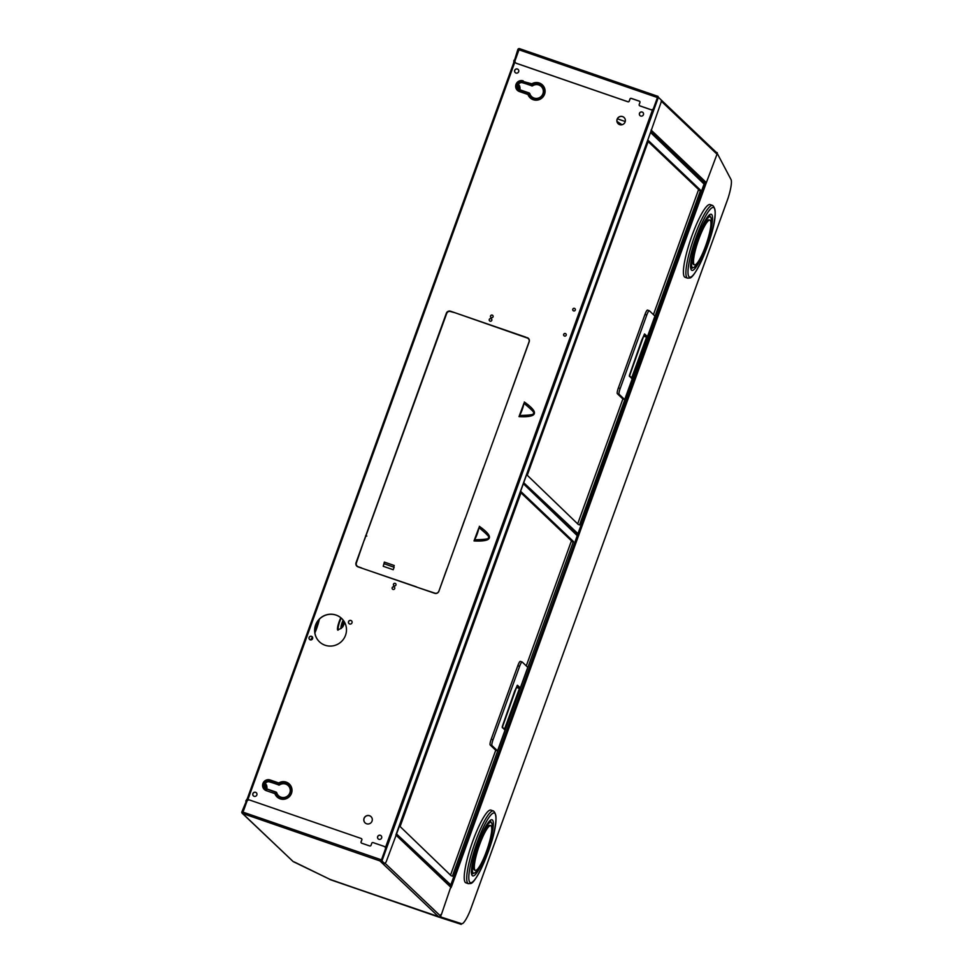 <?xml version="1.0" encoding="UTF-8"?>
<svg xmlns="http://www.w3.org/2000/svg" width="973" height="973" viewBox="0 0 973 973"><rect width="100%" height="100%" fill="white"/><g stroke="black" fill="none" stroke-linecap="round" stroke-linejoin="round"><path stroke-width="1.46" d="M318.67 619.947A16.115 2.955 -71 0 1 316.079 628.473A16.115 2.955 -71 0 1 314.766 631.891M312.394 636.987A16.115 2.955 -71 0 1 310.582 639.918M366.578 823.754A4.293 4.208 -46.4 0 0 371.005 816.615A4.293 4.208 -46.4 0 0 364.437 817.539A4.293 4.208 -46.4 0 0 366.578 823.754M622.574 116.578A4.293 4.208 133.6 0 1 624.715 122.793A4.293 4.208 133.6 0 1 618.159 123.717A4.293 4.208 133.6 0 1 622.574 116.578M254.135 796.315A2.153 2.104 -46.4 0 0 256.349 792.752A2.153 2.104 -46.4 0 0 253.065 793.214A2.153 2.104 -46.4 0 0 254.135 796.315M378.911 839.322A2.153 2.104 -46.4 0 0 381.124 835.758A2.153 2.104 -46.4 0 0 377.84 836.221A2.153 2.104 -46.4 0 0 378.911 839.322M515.958 73.036A2.153 2.104 -46.4 0 0 518.171 69.472A2.153 2.104 -46.4 0 0 514.887 69.934A2.153 2.104 -46.4 0 0 515.958 73.036M640.733 116.042A2.153 2.104 -46.4 0 0 642.934 112.479A2.153 2.104 -46.4 0 0 639.662 112.941A2.153 2.104 -46.4 0 0 640.733 116.042M491.341 317.636A1.338 1.314 -46.4 0 0 492.727 315.41A1.338 1.314 -46.4 0 0 490.672 315.69A1.338 1.314 -46.4 0 0 491.341 317.636M392.97 589.395A1.338 1.314 -46.4 0 0 394.357 587.157A1.338 1.314 -46.4 0 0 392.301 587.449A1.338 1.314 -46.4 0 0 392.97 589.395M490.076 321.163A1.338 1.314 -46.4 0 0 491.45 318.925A1.338 1.314 -46.4 0 0 489.395 319.217A1.338 1.314 -46.4 0 0 490.076 321.163M394.247 585.868A1.338 1.314 -46.4 0 0 395.622 583.642A1.338 1.314 -46.4 0 0 393.579 583.934A1.338 1.314 -46.4 0 0 394.247 585.868M564.462 336.05A1.338 1.314 -46.4 0 0 565.836 333.812A1.338 1.314 -46.4 0 0 563.793 334.104A1.338 1.314 -46.4 0 0 564.462 336.05M573.571 310.886A1.338 1.314 -46.4 0 0 574.946 308.648A1.338 1.314 -46.4 0 0 572.902 308.94A1.338 1.314 -46.4 0 0 573.571 310.886M479.312 526.296C494.418 536.987 492.654 541.876 474.009 540.939L478.947 527.597C487.339 534.505 490.477 537.874 488.373 537.728C489.845 538.847 485.223 539.529 474.532 539.796L474.009 540.939M524.313 401.995C539.419 412.686 537.643 417.575 519.01 416.626L523.948 403.296C532.231 410.095 535.381 413.452 533.399 413.367C535.004 414.498 530.382 415.216 519.533 415.495L519.01 416.626M527.232 337.643A3.308 3.235 -46.4 0 1 529.19 341.803L438.884 591.256A3.308 3.235 -46.4 0 1 434.688 593.299L357.991 566.858A3.308 3.235 -46.4 0 1 356.045 562.698L446.339 313.245A3.308 3.235 -46.4 0 1 450.535 311.214L526.04 337.242M325.104 645.245A16.115 15.787 -46.4 0 0 341.669 618.475A16.115 15.787 -46.4 0 0 317.064 621.954A16.115 15.787 -46.4 0 0 325.104 645.245M310.217 639.833A1.885 1.837 -46.4 0 0 312.151 636.707A1.885 1.837 -46.4 0 0 309.28 637.12A1.885 1.837 -46.4 0 0 310.217 639.833M349.635 623.985A1.885 1.837 -46.4 0 0 351.569 620.859A1.885 1.837 -46.4 0 0 348.699 621.273A1.885 1.837 -46.4 0 0 349.635 623.985M396.218 834.056L651.071 130.966L661.02 102.53L661.433 100.219L658.38 97.324L381.988 860.862L381.27 860.521M381.988 860.862L384.566 863.61L381.367 860.619M658.38 97.324L657.663 96.984M396.534 834.104L386.086 862.042L384.542 863.586M371.041 816.651A4.293 4.208 -46.4 0 0 364.534 817.588A4.293 4.208 -46.4 0 0 365.118 822.878M618.196 123.753A4.293 4.208 133.6 0 1 622.647 116.651A4.293 4.208 133.6 0 1 624.119 117.526M642.983 112.515A2.153 2.104 -46.4 0 0 639.748 112.99A2.153 2.104 -46.4 0 0 640.015 115.629M518.208 69.509A2.153 2.104 -46.4 0 0 514.985 69.983A2.153 2.104 -46.4 0 0 515.252 72.622M381.161 835.795A2.153 2.104 -46.4 0 0 377.925 836.269A2.153 2.104 -46.4 0 0 378.193 838.908M256.386 792.788A2.153 2.104 -46.4 0 0 253.162 793.263A2.153 2.104 -46.4 0 0 253.43 795.89M574.994 308.684A1.338 1.314 -46.4 0 0 572.988 308.988A1.338 1.314 -46.4 0 0 573.146 310.63M565.885 333.848A1.338 1.314 -46.4 0 0 563.89 334.153A1.338 1.314 -46.4 0 0 564.036 335.794M395.67 583.678A1.338 1.314 -46.4 0 0 393.664 583.982A1.338 1.314 -46.4 0 0 393.822 585.624M491.487 318.962A1.338 1.314 -46.4 0 0 489.492 319.266A1.338 1.314 -46.4 0 0 489.638 320.908M394.393 587.193A1.338 1.314 -46.4 0 0 392.399 587.497A1.338 1.314 -46.4 0 0 392.545 589.139M492.764 315.447A1.338 1.314 -46.4 0 0 490.769 315.751A1.338 1.314 -46.4 0 0 490.915 317.38M519.521 415.507L523.948 403.26M478.959 527.573L474.52 539.808M528.436 338.385A3.308 3.235 -46.4 0 0 527.317 337.728M356.045 562.698L356.118 562.783A3.308 3.235 -46.4 0 0 356.872 566.201M356.118 562.783L357.541 558.563M444.795 317.526L446.412 313.33A3.308 3.235 -46.4 0 1 450.608 311.287L450.925 311.348M351.618 620.896A1.885 1.837 -46.4 0 0 348.796 621.321A1.885 1.837 -46.4 0 0 349.027 623.62M312.199 636.743A1.885 1.837 -46.4 0 0 309.378 637.169A1.885 1.837 -46.4 0 0 309.609 639.468M341.705 618.512A16.115 15.787 -46.4 0 0 317.162 622.002A16.115 15.787 -46.4 0 0 319.509 641.864M266.286 790.66L274.885 793.615A8.915 8.733 -46.4 0 0 286.67 798.529A8.915 8.733 -46.4 0 0 291.073 786.354A8.915 8.733 -46.4 0 0 278.752 782.949L270.153 779.981A5.692 5.583 -46.4 0 0 262.929 783.496A5.692 5.583 -46.4 0 0 266.286 790.66L274.885 793.615L276.247 792.144L267.101 788.994A3.758 3.685 -46.4 0 1 264.887 784.262A3.758 3.685 -46.4 0 1 269.655 781.939L279.373 784.883A7.115 6.969 133.6 0 1 289.553 787.169A7.115 6.969 133.6 0 1 285.953 797.106A7.115 6.969 133.6 0 1 276.551 792.642L267.04 789.103A3.892 3.819 133.6 0 1 264.741 784.214A3.892 3.819 133.6 0 1 269.691 781.805L278.837 784.956L279.069 783.472L279.446 785.004L278.801 785.102M276.247 792.144L276.697 792.618L275.468 793.433A8.319 8.149 133.6 0 0 286.463 798.018A8.319 8.149 133.6 0 0 290.574 786.646A8.319 8.149 133.6 0 0 279.069 783.472L269.983 780.565L269.655 781.939M276.697 792.618A6.981 6.835 -46.4 0 0 285.916 796.996A6.981 6.835 -46.4 0 0 289.443 787.242A6.981 6.835 -46.4 0 0 279.446 785.004L279.433 784.943M522.732 82.827L532.45 85.758A7.115 6.969 133.6 0 1 542.63 88.057A7.115 6.969 133.6 0 1 539.03 97.981A7.115 6.969 133.6 0 1 529.628 93.53L520.117 89.99A3.892 3.819 133.6 0 1 517.818 85.089A3.892 3.819 133.6 0 1 522.769 82.693L531.915 85.843L532.146 84.359L532.535 85.879A6.981 6.835 133.6 0 1 542.52 88.129A6.981 6.835 133.6 0 1 538.993 97.872A6.981 6.835 133.6 0 1 529.774 93.493L528.546 94.32L529.324 93.019L520.178 89.869A3.758 3.685 133.6 0 1 517.964 85.138A3.758 3.685 133.6 0 1 522.732 82.827L523.06 81.452L532.146 84.359A8.319 8.149 133.6 0 1 543.652 87.534A8.319 8.149 133.6 0 1 539.541 98.893A8.319 8.149 133.6 0 1 528.546 94.32L519.594 91L520.178 89.869M532.511 85.819L531.878 85.977M519.533 415.495A8.806 1.618 109 0 0 523.948 403.296M478.947 527.597A8.806 1.618 -71 0 1 474.532 539.796M454.014 312.406L527.257 338.008A3.041 2.98 -46.4 0 1 529.044 341.827L520.883 364.389L529.13 341.9A3.041 2.98 -46.4 0 0 528.351 338.689L528.4 338.726M519.91 367.453L502.786 414.753M501.691 417.782L484.566 465.082L501.667 417.818M483.472 468.098L466.347 515.41M465.252 518.427L448.127 565.739L465.13 518.39M446.911 568.719L438.823 591.353A3.041 2.98 -46.4 0 1 434.967 593.226L419.582 588.093M419.485 588.057L434.895 593.153A3.041 2.98 -46.4 0 0 438.75 591.28M416.493 587.023L364.595 569.132M361.591 568.11L358.271 566.785A3.041 2.98 -46.4 0 1 357.213 566.14L357.127 566.067A3.041 2.98 -46.4 0 0 358.198 566.712M364.206 540.137L356.398 562.893A3.041 2.98 -46.4 0 0 357.127 566.067M364.316 540.246L446.704 313.44A3.041 2.98 -46.4 0 1 450.56 311.567L454.123 312.515M384.347 563.805L393.53 567.077L394.235 565.495L384.359 562.09L383.24 566.286L393.214 569.728L394.126 567.21L393.408 566.967L394.101 567.295M519.789 367.417L502.749 414.753M361.652 567.952L358.271 566.785M416.553 586.877L364.68 569.169M446.996 568.791L438.823 591.353M483.35 468.062L466.322 515.398M384.238 563.987L384.359 562.09M319.387 619.169A16.115 2.955 -71 0 1 316.578 628.643A16.115 2.955 -71 0 1 314.887 632.949M312.661 637.57A16.115 2.955 -71 0 1 311.238 639.881M343.688 623.863L343.956 621.771L342.715 625.371L343.688 623.863M266.906 787.911A4.196 0.766 109 0 0 266.93 786.877L266.797 788.872A3.6 0.657 109 0 0 266.797 787.303L265.361 785.941A1.07 1.058 -46.4 0 0 265.422 785.43M266.286 788.592A3.6 0.657 109 0 0 266.298 787.133L264.887 785.32A6.823 1.253 109 0 0 265.191 783.606A7.115 1.301 109 0 1 264.899 785.162L264.911 785.199M264.887 785.32L265.386 785.491A6.823 1.253 109 0 0 265.751 782.888M519.85 89.735A3.6 0.657 109 0 0 519.874 88.178L518.439 86.816A1.07 1.058 -46.4 0 0 518.5 86.305L518.512 86.147M519.473 88.725A3.892 0.718 109 0 1 519.351 89.455A3.6 0.657 109 0 0 519.375 88.008L517.964 86.196A6.823 1.253 109 0 0 518.268 84.493M517.94 86.646L518.816 82.656M517.964 86.196L518.463 86.366A6.823 1.253 109 0 0 518.828 83.763A7.419 1.362 109 0 1 518.804 84.274M517.989 86.086L517.977 86.038A7.115 1.301 109 0 0 518.256 84.505M366.797 536.038L365.556 535.819M440.842 914.547L440.915 917.016L461.701 923.73A21.771 4.001 -71 0 0 470.19 910.57L470.944 908.466M727.33 200.207L728.108 198.054A21.771 4.001 -71 0 0 731.064 179.628L717.283 153.479L706.07 183.386L703.503 182.413M441.341 914.717L450.742 887.194M716.785 153.308L716.87 153.333A1.399 1.362 133.6 0 0 716.456 152.518L657.943 96.874M450.061 885.929L451.545 886.537L706.07 183.386M450.146 886.002L451.034 886.367M330.698 879.726A1.399 1.107 116 0 0 330.966 879.86L460.193 923.997A1.07 1.058 107.9 0 0 460.205 924.009L461.19 924.35A21.771 3.989 109 0 0 461.202 924.35L461.384 923.839A21.224 3.892 109 0 0 461.384 923.839L461.202 924.35M330.966 879.86L293.226 861.64L242.715 813.598L243.031 812.139L381.477 859.852L381.209 861.36L385.369 849.088A2.153 2.104 -46.4 0 0 384.104 846.388L373.121 842.606A1.07 1.058 -46.4 0 0 371.759 843.263L371.029 845.282A1.07 1.058 133.6 0 1 369.667 845.938L361.688 843.19A1.07 1.058 133.6 0 1 361.056 841.84L361.129 841.913A1.07 1.058 -46.4 0 0 361.348 842.995M246.789 800.086L241.888 811.835A1.399 1.362 -46.4 0 0 242.228 813.294L293.226 861.64M245.792 801.071L246.801 799.332M329.956 879.373L439.066 917.174A1.399 1.362 -46.4 0 0 440.647 916.651M461.251 923.791A1.07 1.058 -73.7 0 0 461.397 923.632A1.07 1.058 107.9 0 1 460.205 924.009L440.392 917.612M439.382 917.284L440.672 916.773M440.27 917.016L440.38 917.636M242.715 813.525L381.209 861.36M381.477 859.852L385.369 849.088M361.567 838.738A1.07 1.058 133.6 0 1 361.859 839.894L361.786 839.821A1.07 1.058 -46.4 0 0 361.153 838.471L249.647 800.037A2.153 2.104 -46.4 0 0 246.923 801.363L243.031 812.139M361.786 839.821L361.056 841.84M361.859 839.894L361.129 841.913M242.447 812.066L242.386 812.005A0.864 0.839 -46.4 0 0 242.763 813.039M242.386 812.005L246.291 801.241M384.894 846.887A2.153 2.104 133.6 0 1 385.454 849.161M514.072 61.725L517.843 49.514A1.399 1.362 133.6 0 1 519.618 48.65L519.618 48.65M513.951 60.277L513.695 62.746M518.414 49.745L514.449 60.448M518.341 49.684A0.864 0.839 133.6 0 1 519.29 49.112M515.641 62.856A2.153 2.104 -46.4 0 0 516.432 63.354L627.926 101.788A1.07 1.058 -46.4 0 0 629.288 101.119L629.215 101.046A1.07 1.058 133.6 0 1 627.853 101.715L516.359 63.281A2.153 2.104 133.6 0 1 515.094 60.581L518.986 49.805L657.432 97.531L658.089 96.4L519.643 48.686L658.064 96.4M658.089 96.4L653.54 108.295A2.153 2.104 133.6 0 1 650.815 109.621L639.833 105.838A1.07 1.058 133.6 0 1 639.2 104.488L639.93 102.481A1.07 1.058 -46.4 0 0 639.285 101.131L631.307 98.37A1.07 1.058 -46.4 0 0 629.945 99.039L630.018 99.112A1.07 1.058 133.6 0 1 631.38 98.443L639.37 101.204A1.07 1.058 133.6 0 1 639.711 101.399M518.986 49.805L519.582 48.699M629.215 101.046L629.945 99.039M657.432 97.531L653.54 108.295M653.613 108.38A2.153 2.104 -46.4 0 1 650.888 109.694L639.906 105.911M716.25 152.323L717.283 152.7M705.194 182.96L650.925 131.343L705.145 182.9A0.754 0.742 -46.4 0 0 705.279 183.021M716.286 152.347L716.967 153.539M629.288 101.119L630.018 99.112M579.531 524.97L700.596 190.234L648.48 140.671L527.257 475.262L578.412 524.581M577.67 523.888L622.89 398.966L624.69 399.587L619.132 394.308A5.376 0.985 -71 0 1 620.178 388.531L646.765 315.057A5.376 0.985 -71 0 1 649.307 310.728A5.376 0.985 -71 0 1 649.38 310.764L654.926 316.055L624.69 399.587M653.43 314.62L698.602 189.54L648.079 141.499M622.89 398.966L617.332 393.688A5.376 0.985 -71 0 1 618.378 387.911L644.977 314.437A5.376 0.985 -71 0 1 647.507 310.107A5.376 0.985 -71 0 1 647.58 310.144M641.766 340.051L629.385 375.432L631.501 378.327L646.583 337.205L646.79 336.05L644.588 333.946L641.766 340.051M629.385 376.32L644.357 334.189M452.372 876.235L573.438 541.499L521.321 491.937L400.098 826.527L451.253 875.858M450.511 875.153L495.731 750.244L497.531 750.864L491.973 745.573A5.376 0.985 -71 0 1 493.019 739.796L519.606 666.323A5.376 0.985 -71 0 1 522.148 661.993A5.376 0.985 -71 0 1 522.221 662.041L527.767 667.32L497.531 750.864M526.271 665.897L571.443 540.818L520.92 492.764M495.731 750.244L490.173 744.953A5.376 0.985 -71 0 1 491.219 739.176L517.818 665.702A5.376 0.985 -71 0 1 520.348 661.372A5.376 0.985 -71 0 1 520.421 661.421M514.608 691.317L502.226 726.697L504.33 729.592L519.424 688.47L519.631 687.315L517.429 685.223L514.608 691.317M502.238 727.597L517.198 685.454M491.547 831.976A26.855 4.926 -71 0 0 491.341 822.586A26.855 4.926 109 0 0 490.976 822.367L490.283 822.124A26.855 4.926 109 0 0 489.565 822.149A26.855 4.926 109 0 0 487.291 824.07M471.613 869.388A26.855 4.926 109 0 0 472.221 872.44A26.855 4.926 109 0 0 472.428 872.672A26.855 4.926 109 0 0 472.781 872.903L473.474 873.134A26.855 4.926 -71 0 1 473.121 872.915A26.855 4.926 109 0 1 477.938 845.087A26.855 4.926 109 0 1 490.976 822.367M479.847 865.909A26.855 4.926 -71 0 1 473.474 873.134M474.532 870.093A23.632 4.342 -71 0 1 474.216 869.898A23.632 4.342 -71 0 1 478.461 845.403A23.632 4.342 -71 0 1 489.93 825.408L490.733 825.688A23.632 4.342 109 0 0 479.251 845.683A23.632 4.342 109 0 0 475.019 870.166A23.632 4.342 -71 0 0 475.323 870.361L474.532 870.093M490.733 825.688A23.632 4.342 109 0 1 491.049 825.882A23.632 4.342 -71 0 1 486.804 850.378A23.632 4.342 -71 0 1 475.323 870.361M471.674 873.109L472.051 873.243A28.083 5.157 109 0 0 472.61 872.817M490.076 822.076A28.083 5.157 109 0 0 490.051 821.99A28.083 5.157 109 0 0 489.76 821.115M465.872 882.815A38.446 7.054 -71 0 1 470.713 847.179A38.446 7.054 -71 0 1 489.65 810.229A38.446 7.054 -71 0 1 490.927 810.108L493.42 810.971A38.446 7.054 -71 0 0 492.143 811.081A38.446 7.054 -71 0 0 473.206 848.042A38.446 7.054 -71 0 0 468.366 883.666L465.872 882.815M710.74 226.466A26.855 4.926 -71 0 0 710.533 217.076A26.855 4.926 109 0 0 710.168 216.857L709.475 216.614A26.855 4.926 109 0 0 708.758 216.626A26.855 4.926 109 0 0 706.483 218.548M690.818 263.865A26.855 4.926 109 0 0 691.414 266.918A26.855 4.926 109 0 0 691.621 267.161A26.855 4.926 109 0 0 691.973 267.38L692.679 267.624A26.855 4.926 -71 0 1 692.314 267.405A26.855 4.926 109 0 1 697.13 239.577A26.855 4.926 109 0 1 710.168 216.857M699.04 260.399A26.855 4.926 -71 0 1 692.679 267.624M693.725 264.583A23.632 4.342 -71 0 1 693.408 264.376A23.632 4.342 -71 0 1 697.653 239.893A23.632 4.342 -71 0 1 709.122 219.898L709.925 220.178A23.632 4.342 109 0 0 698.444 240.173A23.632 4.342 109 0 0 694.211 264.656A23.632 4.342 -71 0 0 694.515 264.851L693.725 264.583M709.925 220.178A23.632 4.342 109 0 1 710.241 220.372A23.632 4.342 -71 0 1 705.997 244.855A23.632 4.342 -71 0 1 694.515 264.851M690.866 267.599L691.244 267.721A28.083 5.157 109 0 0 691.803 267.307M709.268 216.565A28.083 5.157 109 0 0 709.244 216.48A28.083 5.157 109 0 0 708.952 215.605M685.065 277.293A38.446 7.054 -71 0 1 689.906 241.669A38.446 7.054 -71 0 1 708.843 204.707A38.446 7.054 -71 0 1 710.12 204.585L712.613 205.449A38.446 7.054 -71 0 0 711.336 205.571A38.446 7.054 -71 0 0 692.399 242.52A38.446 7.054 -71 0 0 687.558 278.156L685.065 277.293M518.573 49.343L242.338 812.419L518.548 49.368M265.811 788.215A5.096 0.937 109 0 0 266.067 786.914A5.692 1.046 -71 0 1 265.763 788.166M519.12 87.765A5.692 1.046 -71 0 1 518.84 89.054L519.096 87.74M514.997 61.725L247.604 800.414M652.628 109.535L385.43 847.653M523.231 80.868A5.692 5.583 -46.4 0 0 516.006 84.383A5.692 5.583 -46.4 0 0 519.363 91.535L519.594 91A5.096 4.999 133.6 0 1 516.59 84.59A5.096 4.999 133.6 0 1 523.06 81.452L531.83 83.824A8.915 8.733 -46.4 0 1 544.15 87.229A8.915 8.733 -46.4 0 1 539.747 99.404A8.915 8.733 -46.4 0 1 527.962 94.503L519.363 91.535M651.059 130.941L396.522 834.08M267.101 788.994L266.517 790.125A5.096 4.999 133.6 0 1 263.513 783.715A5.096 4.999 133.6 0 1 269.983 780.565L270.153 779.981M340.818 617.733A8.003 1.472 109 0 0 338.069 625.274A8.003 1.472 109 0 0 337.704 630.054A8.003 1.472 109 0 0 338.823 629.385M441.949 326.575A5.619 1.034 -71 0 1 442.156 324.824M265.665 784.189L266.517 784.992A5.692 1.046 -71 0 1 266.675 785.831M518.743 85.077L519.594 85.867A5.692 1.046 -71 0 1 519.752 86.719M341.255 618.098A7.176 1.314 -71 0 0 338.701 624.97A7.176 1.314 -71 0 0 338.336 629.409A7.176 1.314 109 0 0 338.653 629.458L338.616 629.47M338.653 629.458L341.316 628.388A5.279 0.973 109 0 1 341.085 628.351A5.279 0.973 -71 0 1 341.341 625.153A5.279 0.973 -71 0 1 343.189 620.142M343.749 620.896A4.05 0.742 -71 0 0 342.265 624.8A4.05 0.742 -71 0 0 342.034 627.378A4.05 0.742 109 0 0 344.588 622.258M447.154 312.138A67.538 12.394 109 0 0 446.923 312.965M446.838 312.528A68.013 12.491 109 0 0 446.096 315.106M442.435 324.045A5.388 0.985 109 0 0 442.083 326.174M266.517 784.992L266.833 786.683A4.196 0.766 109 0 1 266.93 786.877L266.614 785.552A5.4 0.985 109 0 0 266.493 785.296L265.617 784.469M266.298 787.133L266.797 787.303A1.07 1.058 -46.4 0 0 266.833 786.683L265.434 785.357M266.274 788.58A3.892 0.718 109 0 0 266.395 787.838M519.983 88.798A4.196 0.766 109 0 0 520.008 87.765L519.691 86.427A5.4 0.985 109 0 0 519.57 86.183L518.694 85.356M519.594 85.867L519.91 87.57L518.512 86.269M519.375 88.008L519.874 88.178A1.07 1.058 -46.4 0 0 519.91 87.57A4.196 0.766 109 0 1 520.008 87.765L519.874 89.747M518.889 89.09A5.096 0.937 109 0 0 519.144 87.789M470.19 910.57L728.108 198.054M450.39 886.038L450.669 885.26M577.354 535.284L577.828 533.982M704.513 184.019L704.914 182.9M379.908 860.91L439.066 917.174L329.896 879.543M385.357 863.55L440.83 916.311M395.877 835.004L451.156 887.583M661.385 101.289L716.797 153.977M651.071 130.029L706.362 182.608M622.063 124.739L616.991 121.43M617.405 118.828L625.25 121.528L617.417 118.828M684.664 163.44L682.924 162.832M620.275 124.799L617.636 123.072M523.729 482.73L577.974 533.642L704.403 184.371L650.523 132.462M704.501 183.8L650.645 132.133M577.038 534.408L577.974 533.642L704.367 183.24M700.487 190.805L698.492 190.124M646.765 315.057L644.977 314.437M620.178 388.531L618.378 387.911M619.132 394.308L617.332 393.688M646.79 336.05L644.43 335.235M646.583 337.205L644.041 336.317M632.012 377.463L629.774 376.685M700.596 190.234L698.602 189.54M449.733 885.625L450.815 884.919L577.244 535.661L523.365 483.739M396.57 833.995L450.815 884.919M450.548 885.333L449.867 885.661L396.06 834.493M450.815 884.907L577.244 535.661L577.22 534.505L523.486 483.411M573.328 542.083L571.333 541.389M519.606 666.323L517.818 665.702M493.019 739.796L491.219 739.176M491.973 745.573L490.173 744.953M519.631 687.315L517.271 686.5M519.424 688.47L516.882 687.595M504.853 728.728L502.615 727.962M573.438 541.499L571.443 540.818M491.085 819.85A29.701 5.449 109 0 0 475.712 850.718A29.701 5.449 109 0 0 473.693 875.822A29.701 5.449 109 0 0 489.066 844.953A29.701 5.449 109 0 0 491.085 819.85M471.893 873.912A28.083 5.157 109 0 0 472.671 873.778A28.083 5.157 109 0 0 473.608 873.17M491.073 822.404A28.083 5.157 109 0 0 490.185 820.823M493.177 813.124A36.84 6.762 -71 0 1 490.684 844.248A36.84 6.762 -71 0 1 471.601 882.547A36.84 6.762 -71 0 1 474.106 851.411A36.84 6.762 -71 0 1 493.177 813.124M710.278 214.34A29.701 5.449 109 0 0 694.904 245.208A29.701 5.449 109 0 0 692.885 270.299A29.701 5.449 109 0 0 708.259 239.431A29.701 5.449 109 0 0 710.278 214.34M691.085 268.39A28.083 5.157 109 0 0 691.864 268.268A28.083 5.157 109 0 0 692.8 267.66M710.266 216.894A28.083 5.157 109 0 0 709.39 215.313M712.37 207.602A36.84 6.762 -71 0 1 709.876 238.738A36.84 6.762 -71 0 1 690.794 277.037A36.84 6.762 -71 0 1 693.299 245.901A36.84 6.762 -71 0 1 712.37 207.602M341.316 628.388L344.6 622.306M265.398 785.345L265.738 781.781M264.607 784.092L264.875 785.442M265.751 788.154L266.018 786.865M517.685 84.967L517.952 86.329M470.531 909.67L727.792 198.991M330.82 879.799L294.223 861.932M396.035 834.554L450.9 886.731M461.956 923.742L461.324 924.009M649.307 310.728L647.507 310.107M522.148 661.993L520.348 661.372M471.54 871.419L472.221 872.44M488.422 822.513L489.565 822.149M471.735 873.876L471.941 873.997C470.251 873.547 472.075 864.097 477.415 845.622C482.049 830.747 490.501 818.865 490.222 820.811L490.051 820.762M468.366 883.666L470.75 883.508C477.913 882.791 504.209 819.594 493.42 810.971M690.733 265.909L691.414 266.918M707.614 217.003L708.758 216.626M690.939 268.353L691.134 268.487C689.443 268.037 691.268 258.575 696.607 240.112C701.241 225.237 709.694 213.342 709.414 215.301L709.244 215.252M687.558 278.156L689.942 277.998C697.106 277.269 723.401 214.084 712.613 205.449"/></g></svg>
